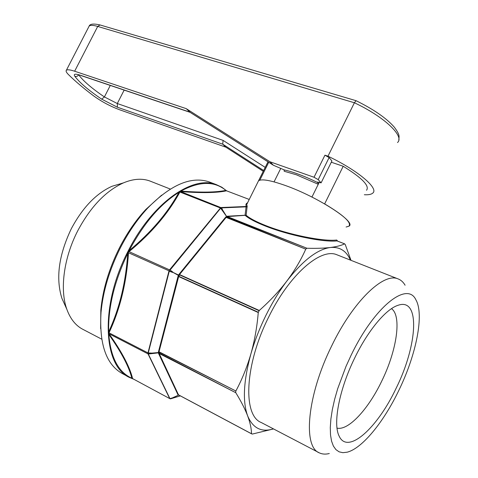 <?xml version="1.0" encoding="UTF-8"?>
<svg xmlns="http://www.w3.org/2000/svg" width="478" height="478" viewBox="0 0 478 478"><rect width="100%" height="100%" fill="white"/><g stroke="black" fill="none" stroke-linecap="round" stroke-linejoin="round"><path stroke-width="0.72" d="M178.826 395.061L178.055 394.918L178.479 394.834L159.084 353.314L158.457 353.266L158.648 352.824L159.198 353.051L159.186 352.447L158.642 352.519L158.439 351.868L159.066 352.059L158.559 352.25M88.812 26.762L89.147 26.117C90.27 24.999 93.126 25.101 97.715 26.427L74.646 71.222L186.235 108.649L269.968 161.767L314.016 177.254L324.938 155.177L329.109 157.573L318.211 179.626L321.096 182.871L317.595 182.04L318.258 184.275L311.943 197.061M398.807 139.899C398.915 136.523 400.51 135.399 394.225 127.058C386.397 118.168 373.682 109.378 356.068 100.697L354.401 102.764L97.715 26.427L100.01 24.946C93.539 23.488 89.918 23.882 89.147 26.117L66.376 70.272C65.659 71.061 66.382 72.531 68.545 74.676C75.404 81.391 83.752 88.448 93.58 95.851C101.581 101.617 110.191 106.236 119.404 109.695L225.801 147.164L263.264 171.309M74.646 71.222C70.123 69.734 67.362 69.418 66.376 70.272M324.938 155.177L327.98 156.198L354.401 102.764C384.479 116.865 404.86 136.451 397.505 142.528M364.338 194.731C368.407 194.964 371.185 194.444 372.679 193.172C379.293 188.655 358.094 170.509 327.98 156.198M186.235 108.649L190.178 112.354M265.218 167.378L223.089 140.383L222.736 144.183L225.801 147.164M318.211 179.626L314.016 177.254M317.816 182.638C304.779 176.221 293.582 171.978 284.243 169.917L273.368 165.239L269.968 161.767M321.096 182.871L331.911 160.978L329.109 157.573M366.53 190.262C369.835 185.942 362.061 177.941 343.204 166.26L331.296 162.227M284.243 169.917L284.195 171.255L284.105 169.827M346.102 227.026L348.898 226.196C351.796 222.724 343.712 215.291 324.646 203.897L343.204 166.26M319.268 182.232L318.258 184.275L296.336 174.769L284.195 171.255M274.055 181.867L280.723 168.459M268.732 162.293L259.817 180.182L258.538 180.78L246.684 204.572L247.168 206.149L246.086 206.849L221.619 207.882L180.666 191.588L180.953 191.092C199.404 181.138 214.371 180.893 225.849 190.364C216.444 192.401 201.477 192.646 180.953 191.092L178.951 192.287C167.587 213.086 151 232.523 129.191 250.58L129.06 251.637C151.43 233.168 168.381 213.302 179.907 192.036L178.951 192.287C160.112 204.178 143.525 223.608 129.191 250.58L127.716 253.507C125.828 282.432 119.482 308.549 108.673 331.863L109.02 332.831C120.133 309.057 126.622 282.361 128.498 252.743L127.716 253.507C114.415 281.207 108.07 307.324 108.673 331.863L108.793 334.427C121.364 352.22 129.048 366.823 131.85 378.235L132.603 378.594C129.819 367.008 121.974 352.077 109.068 333.799L108.793 334.427C110.729 357.586 118.413 372.189 131.85 378.235M161.66 195.144L145.832 209.442C135.734 220.346 126.885 233.258 119.279 248.178C108.912 269.024 102.764 289.62 100.834 309.965L100.643 328.649M210.236 182.321L208.808 181.777C190.967 176.035 170.586 184.819 147.66 208.127C137.21 219.42 128.044 232.804 120.157 248.273C109.402 269.897 103.027 291.233 101.031 312.301C99.101 344.477 106.349 364.977 122.762 373.808L128.457 376.879M64.799 304.755L61.889 298.284C55.627 278.256 58.758 255.097 71.282 228.789C82.539 207.655 96.102 193.488 111.972 186.289L121.609 183.427M101.724 339.183L83.351 329.587C75.948 325.924 70.451 319.173 66.86 309.338C59.66 289.71 63.705 258.018 77.669 230.94C90.432 206.98 105.68 190.961 123.426 182.889C133.26 178.784 142.068 178.157 149.853 180.995L151.048 181.467M178.676 276.26L178.091 276.069L158.439 351.868L159.019 351.79L178.724 276.278L178.091 276.069L178.611 275.531L179.035 275.955L179.387 275.256L178.611 275.531L172.767 272.251L169.32 271.044L148.007 353.881L169.708 398.586L132.603 378.594M179.907 192.036L220.448 208.008L169.535 269.867L169.32 271.044M348.898 226.196C357.084 222.491 317.864 196.93 285.414 185.518C270.632 180.302 261.675 178.718 258.538 180.78L267.991 161.821M337.432 241.067L336.727 240.022C323.343 241.713 288.294 234.644 265.559 225.508C256.25 221.804 249.773 218.386 246.134 215.255L247.168 206.149M172.863 272.078L170.072 270.07L172.767 272.251L178.784 275.179L178.897 274.456L179.507 274.569L226.124 217.412L305.759 249.163C300.937 259.978 294.645 270.596 286.884 281.01C279.218 291.186 272.221 302.658 265.893 315.426C259.602 328.225 254.589 341.119 250.842 354.102C246.965 367.337 241.97 379.634 235.863 390.998L159.019 352.029M337.032 240.918L336.727 240.022L336.996 240.912L344.62 243.858C341.304 245.495 336.536 246.714 330.31 247.508C317.344 249.295 302.867 260.462 286.884 281.01C278.973 291.371 269.771 301.2 259.273 310.485L258.257 312.534C257.062 326.94 254.589 340.802 250.842 354.102C243.517 380.9 242.448 401.472 247.628 415.83C250.161 422.701 251.452 428.676 251.506 433.755L252.312 434.066L273.231 429.005M405.087 285.229C403.247 282.026 400.833 279.887 397.845 278.811C383.416 272.43 353.039 301.481 331.732 345.797C307.055 395.414 302.628 447.097 319.459 452.923C322.327 454.255 325.608 454.453 329.3 453.526M337.689 255.085L336.739 254.708C320.565 247.688 289.19 274.748 268.582 317.249C244.622 364.774 242.663 415.627 261.293 422.54L318.635 452.493M398.933 390.179C416.23 354.694 424.434 314.375 415.842 299.718C407.19 280.998 374.286 306.673 351.031 355.405L345.976 366.459L337.683 388.716L334.606 399.447L332.33 409.622L330.884 419.039L330.28 427.523L330.513 434.92L331.559 441.128L333.381 446.046L335.92 449.625L339.111 451.835L342.887 452.684L347.159 452.188C362.27 448.448 383.822 421.823 398.933 390.179M354.67 358.046C339.171 389.534 332.754 423.819 339.123 436.055C347.643 455.265 377.56 427.906 396.172 388.178C417.563 345.259 420.592 297.131 398.001 305.311C385.991 309.027 367.923 330.525 354.67 358.046M391.5 308.657C402.016 316 396.746 350.595 381.785 381.008C368.454 409.001 348.396 430.911 337.026 428.115M180.666 191.588C201.758 193.16 217.048 192.903 226.548 190.812L225.849 190.364M128.498 252.743L169.278 270.954M168.967 271.002L147.983 352.895L109.02 332.831M109.068 333.799L148.007 353.881M226.548 190.812L249.235 199.451M169.535 269.867L129.06 251.637M169.708 398.586L170.515 398.855L180.361 395.88L170.712 398.795M148.228 353.863L169.995 398.73M221.326 207.685L220.448 208.008M220.782 208.032L170.072 270.07M148.288 353.099L151.902 353.278L148.305 353.905M148.55 354.001L158.648 352.824L158.642 352.519L151.92 353.105L151.926 353.409L151.92 353.105L148.527 352.937M172.683 272.43L169.457 271.307M170.031 398.694L173.179 397.612L170.467 398.867M173.102 397.553L178.533 395.139L173.269 397.618L170.156 398.562M173.269 397.618L170.73 398.789M221.404 207.727L223.059 210.918L221.619 207.882M226.202 217.454L225.831 216.934L227.187 216.893L226.68 216.594L226.883 216.247L227.379 216.594L246.134 215.255L245.065 215.249L246.086 206.849L247.186 206.86M220.812 208.396L226.68 216.594L223.172 210.882L220.788 208.115M258.341 312.248L178.724 276.278L179.035 275.955M159.186 352.447L159.066 352.059M159.12 353.499L235.785 392.713L159.198 353.051M159.037 353.296L158.457 353.266L178.055 394.918L178.593 394.936M337.002 240.918L337.002 240.918C323.427 242.466 288.079 235.182 265.111 225.945C255.676 222.186 249.11 218.739 245.411 215.596L245.065 215.249L226.883 216.247L227.265 216.665M227.187 216.893L306.972 248.255L227.468 216.63M305.759 249.163L226.733 217.191M226.315 217.287L225.831 216.934L178.897 274.456L179.411 274.796M179.387 275.256L179.453 274.826L259.094 310.718M235.785 392.713C241.014 401.185 244.963 408.887 247.628 415.83C252.82 428.234 261.418 432.584 273.434 428.88M178.641 394.959L251.553 433.827L178.641 394.959M337.283 241.008L337.372 240.673L337.259 241.002M351.007 260.337L345.247 244.503L344.62 243.858M350.428 260.11C346.389 250.842 339.679 246.642 330.31 247.508C323.941 248.249 316.161 248.494 306.972 248.255M235.738 392.516L235.791 391.231M305.89 248.99L306.798 248.309M336.936 240.852L344.626 243.852M273.129 165.059L189.778 112.103L80.196 75.177C75.16 73.6 73.355 73.959 74.795 76.253C79.635 82.67 88.603 90.312 101.706 99.173L117.427 107.227L222.736 144.183L263.653 170.521M110.293 85.431L104.401 96.932L117.295 103.535L124.155 90.103M78.697 74.861C83.28 81.039 91.848 88.394 104.401 96.932L101.706 99.173M223.089 140.383L117.295 103.535L117.427 107.227M78.649 74.849C77.669 76.307 76.384 76.779 74.795 76.253M77.52 74.419L80.196 75.177M208.808 181.777L216.301 184.622C192.562 174.858 151.753 203.329 127.811 251.727C99.699 305.872 103.123 366.512 129.813 377.608L133.977 379.329M247.586 202.762C245.865 203.634 245.471 204.871 246.409 206.478L221.195 207.53M265.559 225.508L265.111 225.945M178.629 276.535L258.257 312.534M235.863 390.998L159.096 351.82M251.506 433.755L178.551 394.87M259.273 310.485L179.597 274.599M356.032 100.685L100.01 24.946M80.68 75.452L190.077 112.324M189.951 112.24L273.368 165.239M145.832 209.442L147.66 208.127M111.972 186.289L123.426 182.889M397.845 278.811L336.739 254.708M100.834 309.965L101.031 312.301M149.853 180.995L170.329 189.073M61.889 298.284L66.86 309.338M226.674 190.859L221.786 187.203L216.301 184.622M337.062 240.924L344.656 243.852"/></g></svg>
